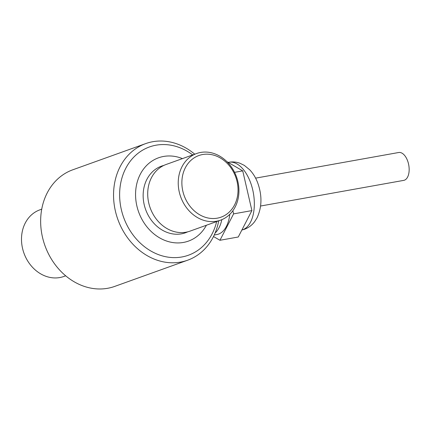 <?xml version="1.0" encoding="UTF-8"?>
<svg xmlns="http://www.w3.org/2000/svg" width="430" height="430" viewBox="0 0 430 430"><rect width="100%" height="100%" fill="white"/><g stroke="black" fill="none" stroke-linecap="round" stroke-linejoin="round"><path stroke-width="0.64" d="M65.683 275.807L63.823 276.474A35.405 29.638 -109.8 0 1 23.956 253.179A35.405 29.638 -109.8 0 1 39.877 209.84L41.737 209.168M237.881 181.594A35.405 29.638 70.2 0 0 196.612 153.526A35.405 29.638 70.2 0 0 179.288 192.092A35.405 29.638 70.2 0 0 220.558 220.16A35.405 29.638 70.2 0 0 237.881 181.594M220.558 220.16L190.028 231.13A35.405 29.638 -109.8 0 1 150.167 207.835A35.405 29.638 -109.8 0 1 166.088 164.491L196.612 153.526M182.852 191.21A32.75 27.418 70.2 0 0 229.862 211.479A32.75 27.418 70.2 0 0 217.139 156.369A32.75 27.418 70.2 0 0 182.852 191.21M206.395 225.25A44.258 37.05 -109.8 0 1 188.469 241.096A44.258 37.05 -109.8 0 1 138.637 211.974A44.258 37.05 -109.8 0 1 158.541 157.799A44.258 37.05 -109.8 0 1 182.449 158.611M145.716 143.593L72.82 169.785A61.958 51.869 70.2 0 0 43.602 241.493A61.958 51.869 70.2 0 0 107.667 288.288A61.958 51.869 70.2 0 0 114.719 286.407L187.62 260.214A61.958 51.869 -109.8 0 1 117.858 219.44A61.958 51.869 -109.8 0 1 145.716 143.593A61.958 51.869 -109.8 0 1 152.774 141.712A61.958 51.869 -109.8 0 1 194.758 154.193M216.645 221.568A57.534 48.165 -109.8 0 1 164.835 256.538A57.534 48.165 -109.8 0 1 119.825 199.805A57.534 48.165 -109.8 0 1 156.042 145.195A57.534 48.165 -109.8 0 1 192.704 154.929M218.698 220.832A61.958 51.869 -109.8 0 1 187.62 260.214M214.226 235.017L216.87 234.543A34.518 18.694 -100.2 0 0 218.526 234.097A34.518 18.694 -100.2 0 0 229.814 214.307M215.097 233.028A34.518 18.694 -100.2 0 0 221.826 219.666M233.592 213.877L251.905 210.593L238.263 237L219.95 240.279L233.592 213.877L232.867 210.732M251.905 210.593L242.735 170.877L234.57 172.339M242.735 170.877L226.879 161.626M213.5 236.516L219.95 240.279M260.596 206.024L403.706 180.385A14.163 7.67 -100.2 0 0 408.5 163.825A14.163 7.67 -100.2 0 0 398.712 152.505L255.603 178.144M187.711 231.84A35.405 29.638 -109.8 0 1 145.609 209.469A35.405 29.638 -109.8 0 1 163.851 165.421M241.864 230.028A34.518 18.694 -100.2 0 0 242.697 229.77A34.518 18.694 -100.2 0 0 253.055 191.388A34.518 18.694 -100.2 0 0 228.862 162.255C232.684 161.605 236.403 161.949 240.031 163.287L244.315 165.383L249.717 169.796C253.093 173.387 255.721 177.665 257.613 182.621C262.252 195.37 262.042 207.163 256.968 218.005L254.614 221.697C251.948 225.223 248.545 227.76 244.407 229.314L241.853 230.05M228.174 162.379L228.862 162.255"/></g></svg>
